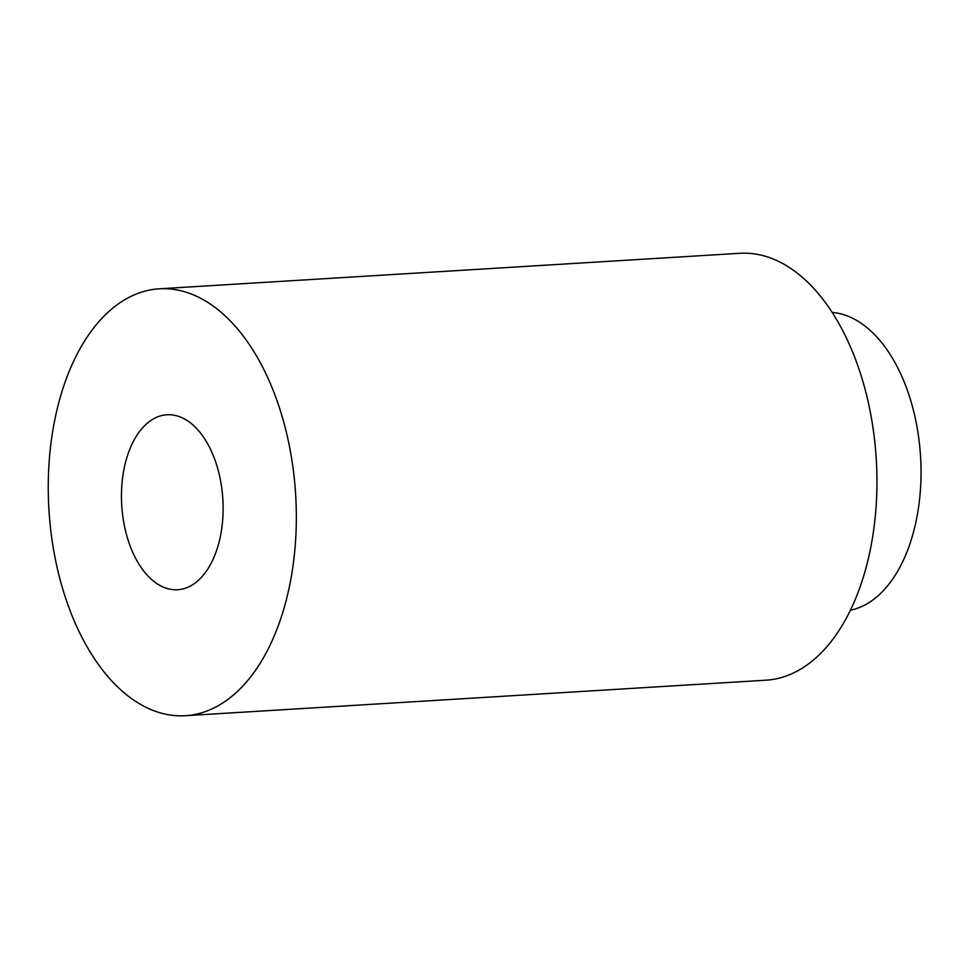 <?xml version="1.0" encoding="UTF-8"?>
<svg xmlns="http://www.w3.org/2000/svg" width="969" height="969" viewBox="0 0 969 969"><rect width="100%" height="100%" fill="white"/><g stroke="black" fill="none" stroke-linecap="round" stroke-linejoin="round"><path stroke-width="1.45" d="M175.195 589.782A87.634 50.654 -93.5 0 0 177.642 589.733A87.634 50.654 -93.5 0 0 222.846 499.168A87.634 50.654 -93.5 0 0 166.947 414.78A87.634 50.654 -93.5 0 0 121.622 503.238A87.634 50.654 -93.5 0 0 175.195 589.782M48.45 499.483A213.846 123.584 -93.5 0 0 185.345 715.703A213.846 123.584 -93.5 0 0 295.654 494.711A213.846 123.584 -93.5 0 0 159.243 288.81A213.846 123.584 -93.5 0 0 48.45 499.483M185.345 715.703L765.97 680.19A213.846 123.584 -93.5 0 0 876.267 459.197A213.846 123.584 -93.5 0 0 739.856 253.297L159.243 288.81M850.407 610.24A149.686 86.507 -93.5 0 0 920.55 456.484A149.686 86.507 -93.5 0 0 832.189 312.43"/></g></svg>
